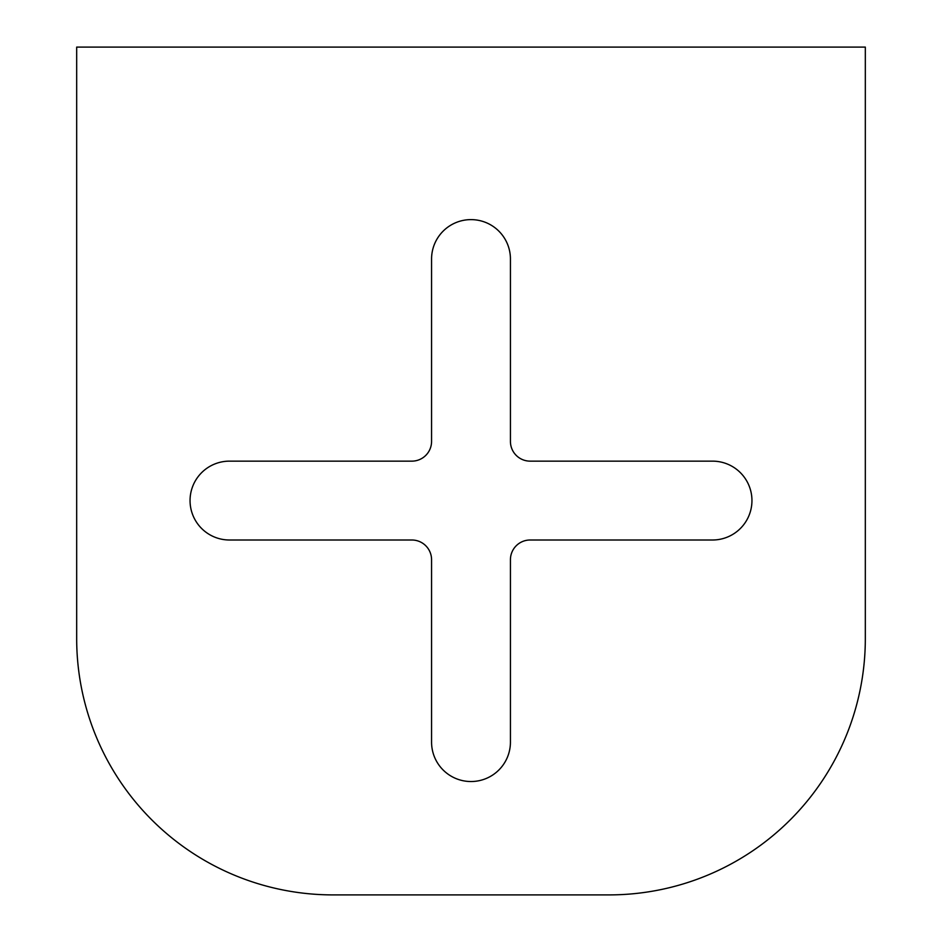 <?xml version="1.0" encoding="UTF-8"?>
<svg xmlns="http://www.w3.org/2000/svg" width="942" height="942" viewBox="0 0 942 942"><rect width="100%" height="100%" fill="white"/><g stroke="black" fill="none" stroke-linecap="round" stroke-linejoin="round"><path stroke-width="1.41" d="M411.854 461.144A19.711 19.711 0 0 0 431.566 441.421L431.566 259.05A39.434 39.434 0 0 1 471 219.616A39.434 39.434 0 0 1 510.434 259.05L510.434 441.421A19.711 19.711 0 0 0 530.146 461.144L712.529 461.144A39.434 39.434 0 0 1 751.952 500.579A39.434 39.434 0 0 1 712.529 540.002L530.146 540.002A19.711 19.711 0 0 0 510.434 559.725L510.434 742.096A39.434 39.434 0 0 1 471 781.53A39.434 39.434 0 0 1 431.566 742.096L431.566 559.725A19.711 19.711 0 0 0 411.854 540.002L229.471 540.002A39.434 39.434 0 0 1 190.049 500.579A39.434 39.434 0 0 1 229.471 461.144L411.854 461.144M76.679 638.594A256.306 256.306 0 0 0 332.985 894.9L609.015 894.9A256.306 256.306 0 0 0 865.321 638.594L865.321 47.1L76.679 47.1L76.679 638.594M328.052 540.002L411.854 540.002M530.146 540.002L613.948 540.002"/></g></svg>
